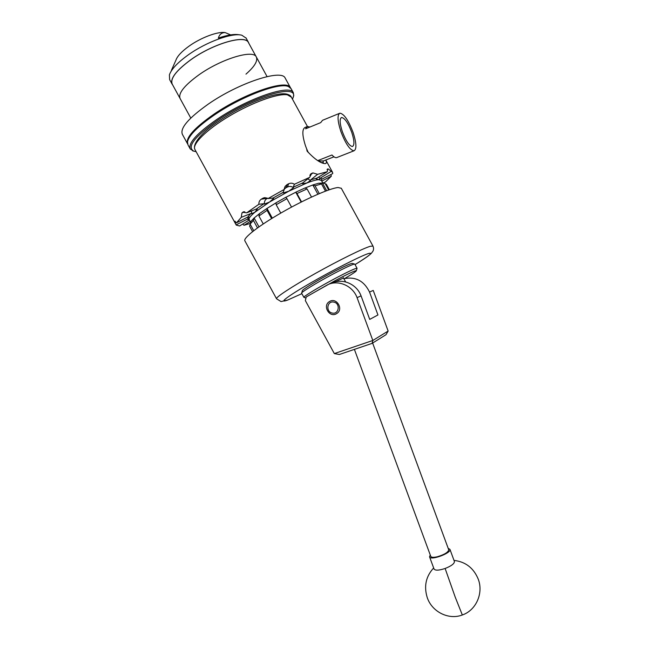 <?xml version="1.0" encoding="UTF-8"?>
<svg xmlns="http://www.w3.org/2000/svg" width="649" height="649" viewBox="0 0 649 649"><rect width="100%" height="100%" fill="white"/><g stroke="black" fill="none" stroke-linecap="round" stroke-linejoin="round"><path stroke-width="0.97" d="M329.676 301.436L329.408 301.598C322.277 305.711 329.392 318.059 336.409 313.743L336.904 313.435C343.775 309.135 336.539 297.137 329.676 301.436M326.317 285.487L306.214 296.991L305.338 300.584L334.324 353.583L372.826 340.474L357.072 297.648C352.521 285.106 336.896 279.013 326.317 285.487M331.477 283.426C341.934 277.707 356.69 283.832 361.063 295.863L369.719 319.389L377.945 314.96L369.541 292.066L373.224 290.419L388.143 331.047L386.001 334.706L372.104 343.37L339.338 354.492L334.324 353.583M369.541 292.066C364 280.798 355.449 276.352 343.873 278.713M372.104 343.37L372.826 340.474L388.143 331.047M357.072 297.648L361.063 295.863M354.395 349.381L430.758 556.347C431.342 557.507 433.621 557.621 437.604 556.688C444.549 554.538 448.256 552.242 448.719 549.792L448.686 549.695M454.389 561.426L454.422 561.523C454.405 563.697 451.298 566.017 445.125 568.475C438.894 570.52 435.195 570.674 434.027 568.962L429.573 556.907M448.175 548.324L449.944 549.354C451.663 553.11 430.165 560.947 429.533 556.801L430.246 554.968M344.797 278.462C352.504 273.91 356.358 271.306 356.358 270.665C355.068 270.519 348.164 273.748 335.638 280.36L315.706 291.563M304.089 297.437L303.902 297.38C302.685 296.926 318.781 287.142 335.038 278.518C348.343 271.501 355.684 268.094 357.055 268.28L356.974 268.564M301.712 292.902L302.32 290.825C301.258 290.233 316.331 280.96 331.558 272.913C344.019 266.374 350.963 263.21 352.383 263.421L354.565 264.054M354.792 264.159L354.768 264.111C353.299 263.9 345.941 267.274 332.694 274.227C316.493 282.802 300.471 292.626 301.623 293.21L303.902 297.38L305.971 297.988M343.491 278.015L332.264 283.045M332.28 313.061C339.021 314.724 340.644 303.221 333.805 302.109C327.055 300.495 325.474 311.942 332.28 313.061M292.521 99.265L293.405 96.555C297.331 83.486 251.836 96.879 217.658 120.292C194.603 136.631 186.62 146.909 193.718 151.128L196.128 151.704M193.889 151.193L190.279 149.035C187.934 143.291 196.785 133.426 216.815 119.448C247.731 98.283 290.217 83.981 293.283 92.645L293.754 95.403L293.299 97.107M187.999 140.038C189.954 133.572 198.724 124.965 214.324 114.2C241.079 95.849 278.453 81.879 287.312 86.228M291.117 88.702L288.481 86.544C279.524 82.131 241.558 96.336 214.365 114.978C197.888 126.368 188.932 135.317 187.496 141.823L187.959 144.8L190.133 148.767M285.333 78.375L285.171 78.075C281.804 68.867 239.14 82.658 208.418 104.01C188.51 118.126 179.83 128.234 182.377 134.359L187.488 143.705M290.525 87.834L290.444 87.696C287.28 78.854 244.787 92.969 213.975 114.167C194.213 128.015 185.411 137.904 187.553 143.835M246.117 38.113L241.834 35.224C232.407 32.458 206.277 41.893 188.08 55.011C177.55 62.629 171.32 69.256 169.397 74.886L169.64 79.632L172.017 83.981M248.932 43.475L248.494 42.445C245.192 34.389 213.099 43.621 190.701 59.805C176.041 70.636 169.86 78.78 172.163 84.24L172.65 84.897M239.595 34.876C234.824 33.813 227.75 34.876 218.38 38.072C219.427 34.373 221.69 32.547 225.154 32.588C217.861 31.282 200.801 37.642 188.859 46.282C181.631 51.531 177.315 56.171 175.92 60.187L171.409 70.343M225.154 32.588L230.622 34.884M256.42 57.153L256.29 56.901C253.215 49.275 221.39 58.832 198.959 74.813C184.267 85.498 177.996 93.424 180.138 98.591L190.79 118.069M248.543 42.769L248.397 42.501C245.103 34.462 213.099 43.678 190.757 59.822C176.13 70.619 169.965 78.74 172.261 84.192L180 98.348M245.971 74.132C254.619 66.539 258.051 60.795 256.29 56.901C253.215 49.275 221.39 58.832 198.959 74.813C184.267 85.498 177.996 93.424 180.138 98.591M308.291 152.547L306.693 148.978L307.074 151.087C314.546 159.11 320.541 163.288 325.06 163.629L325.449 163.589C326.609 163.313 326.707 162.128 325.733 160.052M327.072 169.64L328.224 168.927L327.218 169.235M328.224 168.927L332.572 172.366L332.734 173.599L321.936 179.124L321.247 180.276M330.868 174.549L331.347 176.171L325.4 182.028L322.942 182.994M250.295 223.451L244.008 225.284L242.694 224.067M351.758 132.372C348.156 122.945 344.765 117.988 341.577 117.493C339.459 118.718 339.703 123.432 342.323 131.642C345.917 141.011 349.284 145.976 352.407 146.512C354.614 145.344 354.395 140.63 351.758 132.372M353.105 132.477C356.512 143.105 356.804 149.213 353.997 150.795C349.957 150.187 345.584 143.762 340.879 131.528C337.464 120.811 337.156 114.695 339.954 113.177C344.108 113.908 348.489 120.341 353.105 132.477M306.693 148.978L305.468 145.765C302.118 135.187 301.996 129.07 305.119 127.431L306.888 126.709M317.75 160.619L331.98 154.997C333.813 156.985 335.338 157.869 336.555 157.65L337.131 157.423M333.967 156.815L323.526 160.92L322.585 162.931L319.811 161.82M341.309 188.307L338.145 187.52C330.138 188.129 305.127 199.105 281.917 212.442C258.659 225.771 242.799 238.207 244.908 240.901L276.515 298.71M339.419 113.397L322.521 120.308L320.711 122.62L305.565 128.81L307.48 126.466L309.873 127.05M318.334 160.976L323.526 160.92M323.47 163.378L323.137 162.08M326.406 184.348L325.214 183.643L328.678 189.962M325.474 191.131L321.523 183.927L315.025 185.809L319.3 193.605M311.52 197.061L307.066 188.916L296.966 193.54L301.542 201.888M291.539 207.088L286.931 198.675L276.182 204.719L280.774 213.099M271.59 218.583L267.08 210.349L258.91 215.995L263.251 223.929M257.499 227.904L253.418 220.449L250.1 224.075L253.727 230.711M252.583 231.612L249.614 226.185M250.1 224.075L250.92 221.406L254.132 217.999L258.975 226.858M250.181 224.221L249.589 226.144M254.132 217.999L259.43 213.699M258.91 215.995L259.446 213.61L266.99 208.434L272.304 218.145M253.962 218.072L253.418 220.449M266.99 208.434L275.987 202.869M276.182 204.719L275.979 202.821L285.771 197.312L286.931 198.675M266.901 208.451L267.08 210.349M285.795 197.345L295.766 192.242L301.152 202.074M296.966 193.54L295.79 192.193L304.998 187.983L307.066 188.916M305.062 188.015L312.834 184.981L317.888 194.213M315.025 185.809L312.964 184.884L318.91 183.18L321.523 183.927M319.194 183.261L322.439 183.018L326.642 190.692M325.214 183.643L323.121 183.042M249.192 220.043L239.595 225.982L236.26 225.098L234.687 221.601L235.214 221.325M234.946 221.179L234.687 221.601M234.735 221.285L236.512 222.794L241.274 217.326L241.955 212.904L244.77 211.809M244.008 211.752L241.955 212.904M242.75 212.239L246.701 212.815L258.878 204.273C258.764 202.074 259.551 200.387 261.231 199.219L267.485 198.221M266.853 197.945L262.577 198.375L261.231 199.219M262.577 198.375L264.013 197.783L268.053 198.553L284.246 189.435L285.114 186.368L287.166 184.519L285.974 187.764L287.442 187.017L288.659 183.756L287.166 184.519M288.659 183.756C290.622 182.864 292.545 183.026 294.403 184.259L309.605 177.388L311.755 173.348L310.246 174.573M309.833 175.417L312.932 172.902L311.755 173.348M312.932 172.902L317.612 174.33L327.299 171.693L327.688 168.943M250.019 221.56L244.008 225.284M331.347 176.171L321.701 181.103M330.941 171.539L320.679 177.883L321.936 179.124M317.612 174.33L310.766 179.822L316.939 178.102L327.299 171.693M294.403 184.259L293.226 187.22L302.775 182.888L309.605 177.388M268.053 198.553L273.059 198.042L283.199 192.331L284.246 189.435M246.701 212.815L256.29 209.067L263.981 203.689L258.878 204.273M236.512 222.794L247.715 217.066L250.822 213.57L241.274 217.326M249.151 219.979L247.228 219.208L236.155 224.879M247.407 217.228L248.259 219.151L248.965 218.867L248.77 216.936L247.715 217.066M251.431 210.966L251.65 213.699L254.919 212.223L257.296 209.051L256.29 209.067M266.804 198.643C264.987 199.908 264.192 201.725 264.411 204.086L269.554 202.034L273.781 198.261L273.059 198.042M285.974 187.764L284.246 189.175M283.199 192.331L283.151 192.988L288.789 191.195L293.494 187.707C291.588 186.287 289.568 186.06 287.442 187.017M302.775 182.888L302.312 183.699L306.912 182.961L310.555 180.536L307.74 178.881M316.939 178.102L316.274 178.937L318.667 179.651L320.135 178.702L318.708 177.007M293.494 187.707L293.226 187.22M310.555 180.536L310.766 179.822M263.981 203.689L264.411 204.086M250.822 213.57L251.65 213.699M247.228 219.208L248.259 219.151M320.135 178.702L320.679 177.883M462.331 614.976L455.241 597.185L445.125 568.475M341.236 188.161L372.932 246.012C373.873 248.121 373.759 250.043 372.567 251.78C371.05 252.932 374.351 252.591 355.044 264.605C369.33 255.828 373.808 252.137 368.47 253.532C361.039 255.803 332.969 270.049 310.327 283.134C287.564 296.26 277.813 303.781 287.661 300.041L301.874 293.664L287.58 300.089L281.025 301.566L276.547 298.775C275.257 297.575 291.92 286.582 315.317 273.48C338.673 260.379 363.124 248.34 370.336 246.271L372.972 246.085M291.36 97.155L287.361 94.827C278.096 93.132 252.193 102.437 229.219 116.147C206.179 129.832 191.585 144.54 194.976 149.586L236.171 224.935M321.32 180.414L318.667 179.651C316.136 179.822 312.226 180.925 306.912 182.961L288.789 191.195L269.554 202.034L254.919 212.223C251.301 215.217 249.321 217.431 248.965 218.867L250.571 222.558M448.719 549.792L372.631 343.037M433.654 567.964C425.858 576.434 423.732 586.363 427.293 597.753C432.08 611.91 448.719 620.225 462.275 615.001C476.09 610.352 483.643 593.202 478.264 579.192C473.648 568.013 465.56 561.75 454.008 560.395M449.944 549.354L454.422 561.523M356.358 270.665L357.055 268.28L354.776 264.119M293.405 96.555L293.754 95.403M293.283 92.645L290.963 88.41M193.718 151.128L192.566 150.803M285.171 78.075L290.444 87.696M245.971 37.845L248.494 42.445M248.397 42.501L267.072 76.598M343.272 277.618L345.625 281.909M286.347 94C289.121 94.697 290.744 95.663 291.223 96.896L307.431 126.474M322.691 182.921L321.296 179.895M332.572 172.366L325.814 160.019M341.163 117.68L341.577 117.493M353.997 150.795L336.555 157.65M329.351 189.727L326.342 184.227M286.022 93.951C276.863 92.507 255.227 99.914 233.997 111.733C224.96 116.869 216.977 122.109 210.049 127.439C202.155 133.516 192.445 143.502 194.838 149.335M311.179 173.64L310.668 174.062M285.114 186.368L284.286 188.672M265.311 197.653L264.013 197.783M243.545 211.825L243.124 211.988"/></g></svg>
